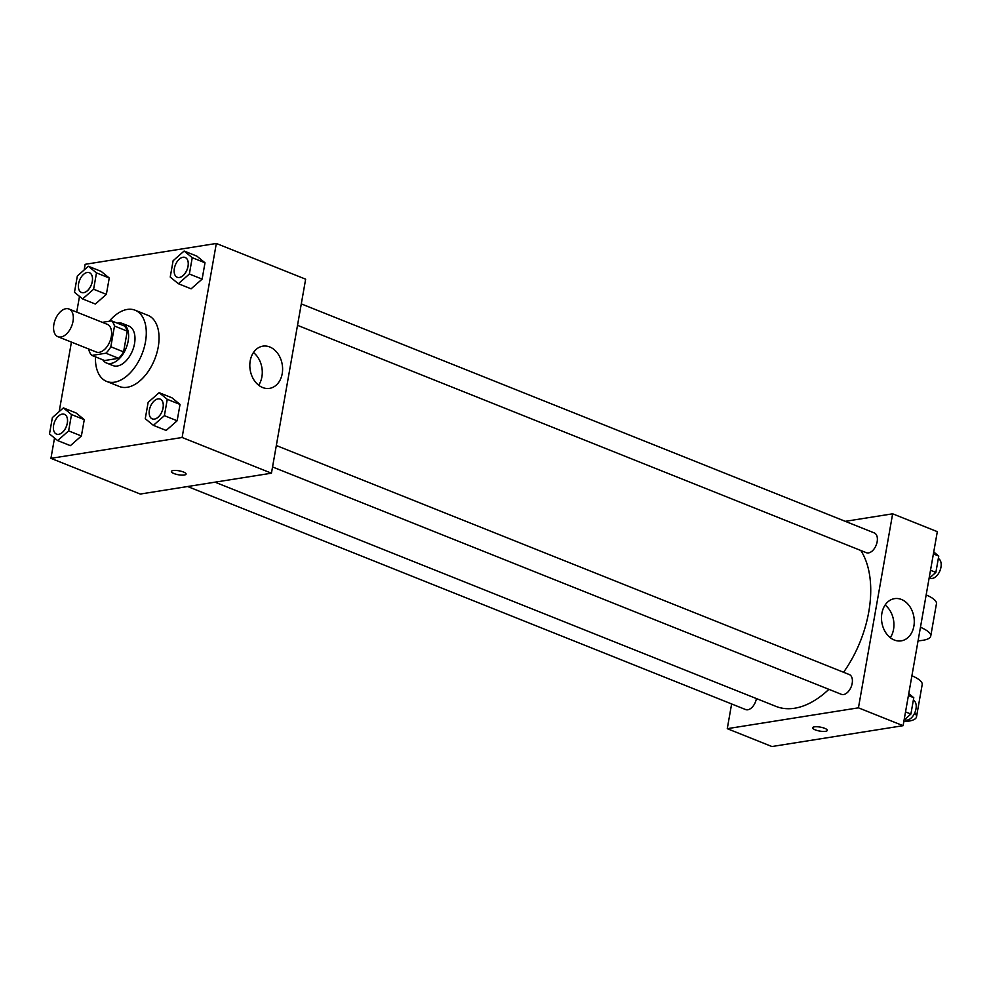 <?xml version="1.0" encoding="UTF-8"?>
<svg xmlns="http://www.w3.org/2000/svg" width="990" height="990" viewBox="0 0 990 990"><rect width="100%" height="100%" fill="white"/><g stroke="black" fill="none" stroke-linecap="round" stroke-linejoin="round"><path stroke-width="1.49" d="M60.947 336.996A14.912 8.823 111.8 0 1 57.915 336.699A14.912 8.823 111.8 0 1 55.254 319.584A14.912 8.823 111.8 0 1 68.978 309.004A14.912 8.823 111.8 0 1 72.456 323.742A14.912 8.823 111.8 0 1 60.947 336.996M68.978 309.004L107.267 324.312A14.912 8.823 111.8 0 1 110.732 339.05A14.912 8.823 111.8 0 1 99.235 352.304A14.912 8.823 111.8 0 1 96.191 352.007L57.915 336.699M111.598 320.871L124.356 325.97A20.245 11.979 111.8 0 1 127.252 331.143L123.589 351.883L110.831 346.785L114.493 326.044A20.245 11.979 111.8 0 0 111.598 320.871L102.341 322.344M89.162 349.185L88.976 350.262A20.245 11.979 111.8 0 0 91.872 355.435L105.893 353.207A20.245 11.979 111.8 0 0 110.831 346.785M91.872 355.435L104.631 360.533L118.651 358.306L105.893 353.207M123.589 351.883A20.245 11.979 111.8 0 1 118.651 358.306M102.737 359.778A21.31 12.598 -68.2 0 0 106.586 363.033A21.31 12.598 -68.2 0 0 126.188 347.936A21.31 12.598 -68.2 0 0 122.401 323.47A21.31 12.598 -68.2 0 0 117.365 323.186M122.401 323.47L128.774 326.019A21.31 12.598 111.8 0 1 133.737 347.082A21.31 12.598 111.8 0 1 117.303 366.015A21.31 12.598 111.8 0 1 112.959 365.582L106.586 363.033M127.252 331.143L114.493 326.044M109.308 321.23A38.35 22.683 111.8 0 1 135.098 310.204A38.35 22.683 111.8 0 1 144.033 348.096A38.35 22.683 111.8 0 1 114.456 382.19A38.35 22.683 111.8 0 1 106.635 381.41A38.35 22.683 111.8 0 1 95.486 356.883M135.098 310.204L147.869 315.303A38.35 22.683 111.8 0 1 156.791 353.195A38.35 22.683 111.8 0 1 127.215 387.288A38.35 22.683 111.8 0 1 119.394 386.508L106.635 381.41M82.603 298.93L95.362 304.029L106.363 294.352L109.247 278.004L101.116 271.359L88.358 266.26L77.356 275.95L74.473 292.285L82.603 298.93L93.605 289.241L96.488 272.906L88.358 266.26M178.361 283.709L191.12 288.82L202.121 279.131L205.004 262.796L196.874 256.138L184.115 251.039L173.114 260.729L170.231 277.064L178.361 283.709L189.362 274.02L192.246 257.685L184.115 251.039M54.524 438.025L50.935 458.345L182.111 437.493L216.327 243.466L85.152 264.318L84.15 269.961M79.497 296.394L76.725 312.098M71.428 342.107L59.177 411.605M57.63 440.575L70.389 445.673L81.39 435.984L84.274 419.649L76.143 413.003L63.385 407.905L52.383 417.582L49.5 433.929L57.63 440.575L68.632 430.885L71.515 414.55L63.385 407.905M153.388 425.354L166.147 430.452L177.148 420.762L180.031 404.427L171.901 397.782L159.143 392.683L148.141 402.373L145.258 418.708L153.388 425.354L164.389 415.664L167.273 399.329L159.143 392.683M216.327 243.466L305.65 279.18L271.446 473.195L140.271 494.047L50.935 458.345M271.446 473.195L182.111 437.493M262.635 387.536A21.372 16.248 -99 0 1 249.814 365.298A21.372 16.248 -99 0 1 262.857 346.154A21.372 16.248 -99 0 1 282.261 364.704A21.372 16.248 -99 0 1 269.565 388.365A21.372 16.248 -99 0 1 262.635 387.536M186.083 474.074A7.462 2.005 10 0 1 184.326 475.014A7.462 2.005 10 0 1 176.022 474.235A7.462 2.005 10 0 1 171.394 471.488A7.462 2.005 10 0 1 179.091 470.819A7.462 2.005 10 0 1 186.083 474.086A7.462 2.005 10 0 1 184.326 475.014A7.462 2.005 10 0 1 176.034 474.222A7.462 2.005 10 0 1 171.394 471.488M253.452 352.539A21.372 16.248 -99 0 1 258.65 385.209M828.877 689.337A91.686 54.227 111.8 0 1 794.624 708.234A91.686 54.227 111.8 0 1 775.925 706.377L214.991 482.167M860.793 550.477A91.686 54.227 111.8 0 1 843.567 672.26M272.535 466.958L841.401 694.337A10.655 6.299 -68.2 0 0 851.202 686.788A10.655 6.299 -68.2 0 0 849.309 674.561L276.321 445.537M756.422 698.581A10.655 6.299 111.8 0 1 747.809 709.78A10.655 6.299 111.8 0 1 745.643 709.558L187.63 486.523M301.294 303.893L874.281 532.917A10.655 6.299 111.8 0 1 876.756 543.448A10.655 6.299 111.8 0 1 868.539 552.915A10.655 6.299 111.8 0 1 866.374 552.705L297.52 325.326M903.103 725.682L771.928 746.534L727.266 728.677L731.622 703.964L727.266 728.677L858.441 707.825L892.646 513.81L845.287 521.334L892.646 513.81L937.32 531.655L903.103 725.682L858.441 707.825L892.646 513.81M154.477 419.117A10.655 6.299 111.8 0 1 152.311 418.906A10.655 6.299 111.8 0 1 152.287 418.894A10.655 6.299 111.8 0 1 150.356 406.655A10.655 6.299 111.8 0 1 160.17 399.106A10.655 6.299 111.8 0 1 160.219 399.118A10.655 6.299 111.8 0 1 162.694 409.65A10.655 6.299 111.8 0 1 154.477 419.117M166.147 430.452L177.148 420.762L164.389 415.664M177.148 420.762L180.031 404.427L167.273 399.329M180.031 404.427L171.901 397.782M160.219 399.118L160.17 399.106A10.655 6.299 111.8 0 1 162.645 409.625A10.655 6.299 111.8 0 1 154.428 419.104A10.655 6.299 111.8 0 1 152.262 418.881L152.311 418.906M185.142 257.462L185.192 257.487A10.655 6.299 111.8 0 1 185.192 257.487A10.655 6.299 111.8 0 1 187.667 268.018A10.655 6.299 111.8 0 1 179.45 277.485A10.655 6.299 111.8 0 1 177.284 277.274A10.655 6.299 111.8 0 1 177.26 277.262L177.235 277.25A10.655 6.299 111.8 0 1 175.341 265.023A10.655 6.299 111.8 0 1 185.142 257.462A10.655 6.299 111.8 0 1 187.617 267.993A10.655 6.299 111.8 0 1 179.4 277.46A10.655 6.299 111.8 0 1 177.235 277.25M191.12 288.82L202.121 279.131L189.362 274.02M202.121 279.131L205.004 262.796L192.246 257.685M205.004 262.796L196.874 256.138M58.719 434.338A10.655 6.299 111.8 0 1 56.554 434.127A10.655 6.299 111.8 0 1 56.529 434.115L56.504 434.103A10.655 6.299 111.8 0 1 54.599 421.876A10.655 6.299 111.8 0 1 64.412 414.327A10.655 6.299 111.8 0 1 64.461 414.34A10.655 6.299 111.8 0 1 66.936 424.871A10.655 6.299 111.8 0 1 58.719 434.338M70.389 445.673L81.39 435.984L68.632 430.885M81.39 435.984L84.274 419.649L71.515 414.55M84.274 419.649L76.143 413.003M64.461 414.34L64.412 414.327A10.655 6.299 111.8 0 1 66.887 424.846A10.655 6.299 111.8 0 1 58.67 434.325A10.655 6.299 111.8 0 1 56.504 434.103M83.692 292.706A10.655 6.299 111.8 0 1 81.526 292.483A10.655 6.299 111.8 0 1 81.502 292.483A10.655 6.299 111.8 0 1 79.584 280.244A10.655 6.299 111.8 0 1 89.385 272.683A10.655 6.299 111.8 0 1 89.434 272.708A10.655 6.299 111.8 0 1 91.909 283.239A10.655 6.299 111.8 0 1 83.692 292.706M95.362 304.029L106.363 294.352L93.605 289.241M106.363 294.352L109.247 278.004L96.488 272.906M109.247 278.004L101.116 271.359M89.434 272.708L89.385 272.683A10.655 6.299 111.8 0 1 91.86 283.214A10.655 6.299 111.8 0 1 83.643 292.681A10.655 6.299 111.8 0 1 81.477 292.471L81.526 292.483M904.093 720.039L910.899 714.05L913.782 697.715L908.758 693.606M910.899 714.05L905.528 711.909M913.782 697.715L908.412 695.574M913.349 700.165A10.655 6.299 111.8 0 1 915.527 710.795A10.655 6.299 111.8 0 1 907.372 720.064A10.655 6.299 111.8 0 1 905.207 719.841L904.588 719.606M929.078 578.395L935.872 572.418L938.755 556.071L933.731 551.975M935.872 572.418L930.501 570.265M938.755 556.071L933.384 553.93M938.322 558.533A10.655 6.299 111.8 0 1 940.5 569.163A10.655 6.299 111.8 0 1 932.345 578.42A10.655 6.299 111.8 0 1 930.179 578.21L929.573 577.962M815.191 729.84A7.462 2.005 -170 0 0 822.876 731.424A7.462 2.005 -170 0 0 827.306 730.385A7.462 2.005 10 0 1 822.876 731.424A7.462 2.005 10 0 1 815.178 729.853A7.462 2.005 10 0 1 812.629 727.798A7.462 2.005 -170 0 0 815.191 729.84M812.629 727.798A7.462 2.005 10 0 1 820.314 727.118A7.462 2.005 10 0 1 827.306 730.385M727.266 728.677L858.441 707.825M901.457 599.47A21.372 16.248 -99 0 1 914.277 621.708A21.372 16.248 -99 0 1 901.234 640.852A21.372 16.248 -99 0 1 881.83 622.289A21.372 16.248 -99 0 1 894.527 598.641A21.372 16.248 -99 0 1 901.457 599.47M890.307 637.696A21.372 16.248 81 0 0 885.11 605.026M914.649 713.109A34.081 9.145 10 0 1 916.493 716.909L922.197 684.573A34.081 9.145 -170 0 0 911.901 675.762M920.452 627.252A34.081 9.145 10 0 1 930.749 636.063A34.081 9.145 10 0 1 918.064 640.815M916.493 716.909A34.081 9.145 10 0 1 903.808 721.66M926.157 594.916A34.081 9.145 10 0 1 936.453 603.727L930.749 636.063"/></g></svg>
